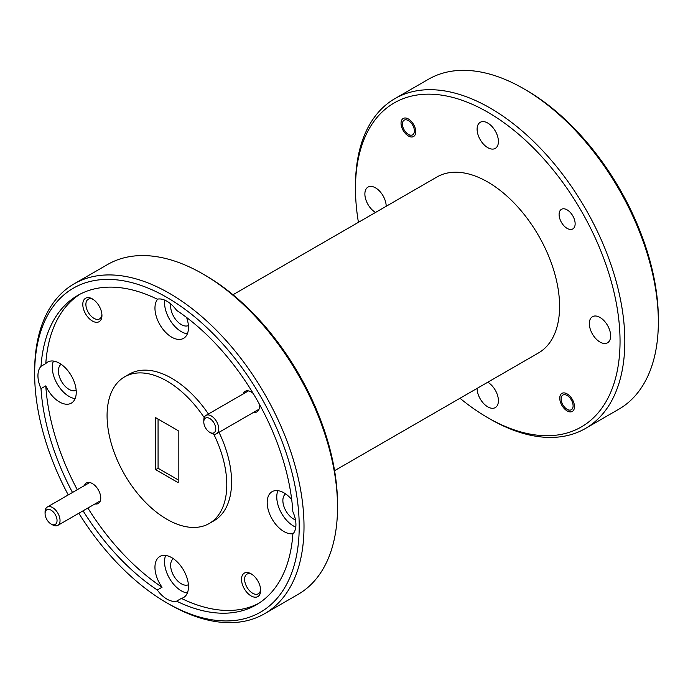 <?xml version="1.0" encoding="UTF-8"?>
<svg xmlns="http://www.w3.org/2000/svg" width="693" height="693" viewBox="0 0 693 693"><rect width="100%" height="100%" fill="white"/><g stroke="black" fill="none" stroke-linecap="round" stroke-linejoin="round"><path stroke-width="1.04" d="M211.278 433.212L209.78 432.345A8.463 4.886 -120 0 0 215.766 428.889A8.463 4.886 -120 0 0 209.78 418.52A8.463 4.886 -120 0 0 203.794 421.976A8.463 4.886 -120 0 0 209.78 432.345L211.278 433.212A10.577 6.107 60 0 0 216.562 433.731A10.577 6.107 60 0 0 218.191 425.251A10.577 6.107 60 0 0 211.278 415.93A10.577 6.107 60 0 0 205.986 415.41A10.577 6.107 60 0 0 203.794 420.253L203.794 421.976M52.555 524.844L51.057 523.986A8.463 4.886 -120 0 0 57.043 520.53A8.463 4.886 -120 0 0 51.057 510.161A8.463 4.886 -120 0 0 45.08 513.617A8.463 4.886 -120 0 0 51.057 523.986L52.555 524.844A10.577 6.107 60 0 0 57.848 525.372A10.577 6.107 60 0 0 59.468 516.891A10.577 6.107 60 0 0 52.555 507.571A10.577 6.107 60 0 0 47.263 507.042A10.577 6.107 60 0 0 45.08 511.884L45.08 513.617M567.117 409.312A8.463 4.886 -120 0 0 573.102 405.855A8.463 4.886 -120 0 0 567.117 395.486A8.463 4.886 -120 0 0 561.131 398.943A8.463 4.886 -120 0 0 567.117 409.312L568.494 410.1L567.117 409.312M408.402 134.399A8.463 4.886 -120 0 0 414.388 130.942A8.463 4.886 -120 0 0 408.402 120.582A8.463 4.886 -120 0 0 402.416 124.038A8.463 4.886 -120 0 0 408.402 134.399L409.78 135.196L408.402 134.399M526.074 90.081L523.674 88.695L526.065 90.081A187.075 108.004 60 0 1 526.074 90.081A187.075 108.004 60 0 1 658.35 319.196L658.35 321.968A190.462 109.962 -120 0 0 523.674 88.695L523.674 88.695A190.462 109.962 -120 0 0 428.447 79.262L394.923 98.614A190.462 109.962 60 0 1 490.15 108.047A190.462 109.962 60 0 1 614.578 275.883A190.462 109.962 60 0 1 585.386 428.508A190.462 109.962 60 0 1 490.15 419.074L487.759 417.688A187.075 108.004 -120 0 0 620.044 341.32A187.075 108.004 -120 0 0 487.759 112.197A187.075 108.004 -120 0 0 355.474 188.574A187.075 108.004 -120 0 0 358.42 222.323M585.386 428.508L618.901 409.156A190.462 109.962 -120 0 0 658.35 321.968M205.241 275.312L202.85 273.926L205.241 275.312A187.075 108.004 60 0 1 337.526 504.426L337.526 507.189A190.462 109.962 -120 0 0 202.85 273.926L202.85 273.926A190.462 109.962 -120 0 0 107.614 264.492L74.099 283.844A190.462 109.962 60 0 1 169.326 293.278A190.462 109.962 60 0 1 293.754 461.114A190.462 109.962 60 0 1 264.553 613.738A190.462 109.962 60 0 1 169.326 604.305L169.326 604.305A190.462 109.962 60 0 1 169.326 604.296L166.935 602.919A187.075 108.004 -120 0 0 299.211 526.541A187.075 108.004 -120 0 0 166.935 297.427A187.075 108.004 -120 0 0 34.65 373.804A187.075 108.004 -120 0 0 68.252 494.923M264.553 613.738L298.077 594.386A190.462 109.962 -120 0 0 337.526 507.189M251.083 573.804A13.548 7.822 -120 0 0 241.502 579.331A13.548 7.822 -120 0 0 251.083 595.919A13.548 7.822 -120 0 0 260.655 590.393A13.548 7.822 -120 0 0 251.083 573.804L251.083 573.804M251.888 574.315A11.339 6.549 -120 0 0 246.968 574.142A11.339 6.549 -120 0 0 245.227 583.229A11.339 6.549 -120 0 0 252.633 593.225A11.339 6.549 -120 0 0 258.307 593.788A11.339 6.549 -120 0 0 260.62 589.431M92.36 298.9A13.548 7.822 -120 0 0 82.788 304.426A13.548 7.822 -120 0 0 92.36 321.015A13.548 7.822 -120 0 0 101.94 315.488A13.548 7.822 -120 0 0 92.36 298.9L92.36 298.9M93.174 299.402A11.339 6.549 -120 0 0 88.245 299.229A11.339 6.549 -120 0 0 86.504 308.324A11.339 6.549 -120 0 0 93.919 318.321A11.339 6.549 -120 0 0 99.593 318.884A11.339 6.549 -120 0 0 101.906 314.527M253.179 393.433A11.85 6.843 -120 0 0 251.083 391.917L251.083 391.917A11.85 6.843 -120 0 0 243.122 393.971M94.984 503.932A11.85 6.843 -120 0 0 100.745 498.068A11.85 6.843 -120 0 0 92.36 483.549L92.36 483.549A11.85 6.843 -120 0 0 84.399 485.602M285.585 493.884A15.064 8.697 -120 0 0 283.801 506.081A15.064 8.697 -120 0 0 293.529 518.979A15.064 8.697 -120 0 0 295.461 519.889M291.692 499.506A23.701 13.687 -120 0 0 283.948 492.853A23.701 13.687 -120 0 0 272.098 491.675A23.701 13.687 -120 0 0 268.468 510.672A23.701 13.687 -120 0 0 283.948 531.557A23.701 13.687 -120 0 0 293.165 533.688M277.902 490.661A23.701 13.687 -120 0 0 293.529 526.03A23.701 13.687 -120 0 0 295.772 527.148M170.824 304.002A15.064 8.697 -120 0 0 181.297 324.593A15.064 8.697 -120 0 0 188.401 325.554M157.718 299.099A23.701 13.687 -120 0 0 156.964 318.477A23.701 13.687 -120 0 0 171.717 337.17A23.701 13.687 -120 0 0 183.567 338.34A23.701 13.687 -120 0 0 186.59 317.463M83.073 510.81A178.612 103.118 -120 0 0 157.276 590.003A23.701 13.687 -120 0 0 166.935 599.116A23.701 13.687 -120 0 0 176.594 601.16A178.612 103.118 -120 0 0 256.237 604.85A178.612 103.118 -120 0 0 292.862 534.026A23.701 13.687 -120 0 0 292.862 511.72A178.612 103.118 -120 0 0 176.594 310.343A23.701 13.687 -120 0 0 166.935 301.23A23.701 13.687 -120 0 0 157.276 299.185A178.612 103.118 -120 0 0 77.625 295.495A178.612 103.118 -120 0 0 41.008 366.32A23.701 13.687 -120 0 0 41.008 388.626A178.612 103.118 -120 0 0 72.496 492.48M164.691 300.104A23.701 13.687 -120 0 0 181.297 331.635A23.701 13.687 -120 0 0 187.353 333.827M61.123 364.293A15.064 8.697 -120 0 0 59.338 376.49A15.064 8.697 -120 0 0 69.066 389.388A15.064 8.697 -120 0 0 76.169 390.358M41.008 388.626L45.79 385.862A23.701 13.687 -120 0 0 59.494 401.966A23.701 13.687 -120 0 0 71.344 403.135A23.701 13.687 -120 0 0 74.974 384.147A23.701 13.687 -120 0 0 59.494 363.262A23.701 13.687 -120 0 0 47.644 362.084A23.701 13.687 -120 0 0 45.79 363.548L41.008 366.32M53.439 361.07A23.701 13.687 -120 0 0 69.066 396.439A23.701 13.687 -120 0 0 75.121 398.622M173.354 558.688A15.064 8.697 -120 0 0 171.569 570.876A15.064 8.697 -120 0 0 181.297 583.775A15.064 8.697 -120 0 0 188.401 584.745M157.276 590.003L162.058 587.24A23.701 13.687 -120 0 1 159.866 556.47A23.701 13.687 -120 0 1 171.717 557.648A23.701 13.687 -120 0 1 187.205 578.534A23.701 13.687 -120 0 1 183.567 597.531A23.701 13.687 -120 0 1 181.375 598.397L176.594 601.16M165.67 555.457A23.701 13.687 -120 0 0 181.297 590.826A23.701 13.687 -120 0 0 187.353 593.009M204.218 417.628A84.65 48.874 -120 0 0 166.935 381.055A84.65 48.874 -120 0 0 124.61 376.862A84.65 48.874 -120 0 0 111.634 444.698A84.65 48.874 -120 0 0 166.935 519.291A84.65 48.874 -120 0 0 209.26 523.484L214.042 520.72A84.65 48.874 -120 0 0 219.005 432.328M208.42 413.998A84.65 48.874 -120 0 0 171.717 378.291A84.65 48.874 -120 0 0 129.392 374.099L124.61 376.862M209.26 523.484A84.65 48.874 -120 0 0 213.756 434.156M567.117 228.387A11.339 6.549 60 0 1 559.71 218.39A11.339 6.549 60 0 1 561.451 209.303A11.339 6.549 60 0 1 567.117 209.866A11.339 6.549 60 0 1 574.532 219.863A11.339 6.549 60 0 1 572.79 228.95A11.339 6.549 60 0 1 567.117 228.387M567.117 410.897A10.412 6.012 60 0 1 560.316 401.723A10.412 6.012 60 0 1 561.91 393.381A10.412 6.012 60 0 1 567.117 393.893A10.412 6.012 60 0 1 573.917 403.075A10.412 6.012 60 0 1 572.323 411.417A10.412 6.012 60 0 1 567.117 410.897M408.402 135.993A10.412 6.012 60 0 1 401.602 126.819A10.412 6.012 60 0 1 403.196 118.477A10.412 6.012 60 0 1 408.402 118.988A10.412 6.012 60 0 1 415.202 128.162A10.412 6.012 60 0 1 413.608 136.504A10.412 6.012 60 0 1 408.402 135.993M599.991 342.039A15.064 8.697 60 0 1 590.15 328.768A15.064 8.697 60 0 1 592.454 316.692A15.064 8.697 60 0 1 599.991 317.437A15.064 8.697 60 0 1 609.831 330.717A15.064 8.697 60 0 1 607.527 342.792A15.064 8.697 60 0 1 599.991 342.039M487.759 382.233A15.064 8.697 60 0 1 497.6 395.512A15.064 8.697 60 0 1 495.296 407.588A15.064 8.697 60 0 1 487.759 406.843A15.064 8.697 60 0 1 477.105 388.392M375.528 212.448A15.064 8.697 60 0 1 365.687 199.168A15.064 8.697 60 0 1 368 187.101A15.064 8.697 60 0 1 375.528 187.846A15.064 8.697 60 0 1 386.183 206.297M487.759 147.652A15.064 8.697 60 0 1 477.919 134.373A15.064 8.697 60 0 1 480.223 122.306A15.064 8.697 60 0 1 487.759 123.051A15.064 8.697 60 0 1 497.6 136.33A15.064 8.697 60 0 1 495.296 148.397A15.064 8.697 60 0 1 487.759 147.652M232.995 294.733L436.971 176.975A101.576 58.645 60 0 1 487.759 182.008A101.576 58.645 60 0 1 554.123 271.517A101.576 58.645 60 0 1 538.548 352.91L334.58 470.677M80.05 294.161A178.612 103.118 -120 0 0 45.79 363.548M45.79 385.862A178.612 103.118 -120 0 0 77.278 489.717M87.864 508.038A178.612 103.118 -120 0 0 162.058 587.24M178.188 430.682L155.682 417.688L155.682 469.663L178.188 482.657L178.188 430.682M355.474 188.574L355.474 185.811A190.462 109.962 60 0 1 394.923 98.614M460.005 398.267A187.075 108.004 -120 0 0 487.759 417.688L490.15 419.074M34.65 373.804L34.65 371.032A190.462 109.962 60 0 1 74.099 283.844M78.837 513.253A187.075 108.004 -120 0 0 166.926 602.919A187.075 108.004 -120 0 0 166.935 602.919L169.326 604.305M155.682 469.663L158.082 468.269L158.065 419.066M178.188 479.885L158.082 468.269M181.375 598.397A178.612 103.118 -120 0 0 258.602 603.412M253.699 412.292A11.85 6.843 -120 0 0 259.459 406.427A11.85 6.843 -120 0 0 259.191 403.846M259.035 409.216L216.562 433.731M248.458 390.887L205.986 415.41M100.32 500.848L57.848 525.372M89.743 482.519L47.263 507.042M561.131 398.943L561.131 397.21M402.416 124.038L402.416 122.306"/></g></svg>
